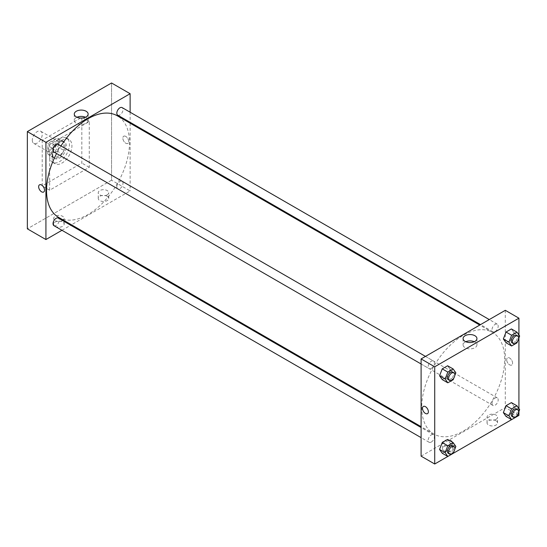 <?xml version="1.0" encoding="UTF-8"?>
<svg xmlns="http://www.w3.org/2000/svg" width="547" height="547" viewBox="0 0 547 547"><rect width="100%" height="100%" fill="white"/><g stroke="black" fill="none" stroke-linecap="round" stroke-linejoin="round"><path stroke-width="0.41" stroke-dasharray="2.73 2.05" d="M32.3 140.176A7.002 4.041 120 0 0 33.757 143.382A7.002 4.041 120 0 0 40.758 139.341A7.002 4.041 120 0 0 40.758 131.253A7.002 4.041 120 0 0 35.364 133.126A7.002 4.041 120 0 0 32.3 140.176M48.403 149.468A7.002 4.041 120 0 0 49.852 152.675A7.002 4.041 120 0 0 56.854 148.634A7.002 4.041 120 0 0 56.854 140.545A7.002 4.041 120 0 0 51.459 142.418A7.002 4.041 120 0 0 48.403 149.468M49.722 142.275L56.984 138.076A9.408 5.429 120 0 1 58.057 138.466A9.408 5.429 120 0 1 58.926 139.198L58.926 147.587A9.408 5.429 120 0 1 56.984 150.945L49.722 155.143A9.408 5.429 120 0 1 48.649 154.753A9.408 5.429 120 0 1 47.78 154.022L47.78 145.632A9.408 5.429 120 0 1 49.722 142.275L54.673 145.133L61.941 140.941L56.984 138.076M56.984 150.945L61.941 153.803L54.673 158.001L49.722 155.143M47.78 154.022L52.731 156.88L52.731 148.49L47.78 145.632M52.731 156.88A9.408 5.429 120 0 0 53.599 157.618A9.408 5.429 120 0 0 54.673 158.001M61.941 153.803A9.408 5.429 120 0 0 63.876 150.446L58.926 147.587M61.941 140.941A9.408 5.429 120 0 1 63.008 141.324A9.408 5.429 120 0 1 63.876 142.056L63.876 150.446M54.673 145.133A9.408 5.429 120 0 0 52.731 148.49M58.303 157.331A9.634 5.559 -60 0 1 53.49 157.81A9.634 5.559 -60 0 1 53.49 146.692A9.634 5.559 -60 0 1 63.124 141.126A9.634 5.559 -60 0 1 64.594 148.846A9.634 5.559 -60 0 1 58.303 157.331M59.541 158.049A9.634 5.559 120 0 0 65.838 149.563A9.634 5.559 120 0 0 64.361 141.844A9.634 5.559 120 0 0 56.936 144.422A9.634 5.559 120 0 0 52.731 154.117A9.634 5.559 120 0 0 54.727 158.527A9.634 5.559 120 0 0 59.541 158.049M63.876 142.056L58.926 139.198M49.64 155.902A14.01 8.089 120 0 0 52.539 162.315A14.01 8.089 120 0 0 66.549 154.227A14.01 8.089 120 0 0 66.549 138.049A14.01 8.089 120 0 0 55.753 141.803A14.01 8.089 120 0 0 49.64 155.902M52.115 157.331A14.01 8.089 120 0 0 55.015 163.744A14.01 8.089 120 0 0 69.025 155.656A14.01 8.089 120 0 0 69.025 139.485A14.01 8.089 120 0 0 58.228 143.232A14.01 8.089 120 0 0 52.115 157.331M42.208 140.176L42.208 185.925L81.831 163.054L81.831 117.297L42.208 140.176L49.64 144.463L49.64 190.219L89.264 167.341L89.264 121.591L49.64 144.463M89.264 121.591L81.831 117.297M111.547 180.209L27.35 228.824L111.547 180.209L111.547 82.987L111.547 180.209L130.124 190.93L71.459 224.803M89.264 167.341L81.831 163.054M49.64 190.219L42.208 185.925M53.934 152.004A4.376 2.53 120 0 0 56.129 151.786A4.376 2.53 120 0 0 58.987 147.929A4.376 2.53 120 0 0 58.317 144.422M53.934 225.665A4.376 2.53 120 0 0 56.129 225.446A4.376 2.53 120 0 0 58.987 221.59A4.376 2.53 120 0 0 58.317 218.082M61.955 230.294L70.707 225.234M130.124 112.217L130.124 122.323M130.124 123.198L130.124 190.93M116.826 186.828A4.376 2.53 120 0 0 117.728 188.831A4.376 2.53 120 0 0 122.104 186.308A4.376 2.53 120 0 0 122.104 181.248A4.376 2.53 120 0 0 118.733 182.424A4.376 2.53 120 0 0 116.826 186.828M117.728 115.171A4.376 2.53 120 0 0 119.916 114.952A4.376 2.53 120 0 0 122.781 111.096A4.376 2.53 120 0 0 122.104 107.588M58.693 217.426A58.659 33.866 120 0 0 117.352 183.56A58.659 33.866 120 0 0 117.352 115.82M60.963 145.946A58.659 33.866 120 0 0 56.587 153.529M107.212 196.291A5.251 3.036 0 0 0 101.489 195.635A5.251 3.036 0 0 0 98.248 198.438A5.251 3.036 0 0 0 101.489 201.241A5.251 3.036 0 0 0 107.212 200.585A5.251 3.036 0 0 0 108.75 198.438A5.251 3.036 0 0 0 107.212 196.291M55.213 226.321A5.251 3.036 0 0 0 62.638 226.321A5.251 3.036 0 0 0 64.177 224.174A5.251 3.036 0 0 0 58.926 221.138A5.251 3.036 0 0 0 53.674 224.174A5.251 3.036 0 0 0 55.213 226.321M107.212 194.862A5.251 3.036 180 0 1 101.489 195.525A5.251 3.036 180 0 1 98.248 192.722A5.251 3.036 180 0 1 103.499 189.686A5.251 3.036 180 0 1 108.75 192.722A5.251 3.036 180 0 1 107.212 194.862M62.638 220.598A5.251 3.036 180 0 1 56.915 221.255A5.251 3.036 180 0 1 53.674 218.458A5.251 3.036 180 0 1 58.926 215.422A5.251 3.036 180 0 1 64.177 218.458A5.251 3.036 180 0 1 62.638 220.598M125.789 136.422A4.157 2.4 -120 0 0 123.711 136.217A4.157 2.4 -120 0 0 123.711 141.017A4.157 2.4 -120 0 0 127.868 143.423A4.157 2.4 -120 0 0 128.504 140.087A4.157 2.4 -120 0 0 125.789 136.422A4.157 2.4 60 0 1 128.504 140.087A4.157 2.4 60 0 1 127.868 143.423A4.157 2.4 60 0 1 123.704 141.017A4.157 2.4 60 0 1 123.704 136.217A4.157 2.4 60 0 1 125.789 136.422M76.97 117.243A6.926 4 0 0 0 74.283 120.408A6.926 4 0 0 0 81.209 124.408A6.926 4 0 0 0 88.135 120.408A6.926 4 0 0 0 86.111 117.578A6.926 4 0 0 0 85.448 117.243M43.671 192.031L43.671 192.031A4.157 2.4 -120 0 0 43.671 187.231A4.157 2.4 -120 0 0 39.514 184.824L39.514 184.824M421.716 407.18A58.659 33.866 120 0 0 433.867 434.038A58.659 33.866 120 0 0 492.532 400.165A58.659 33.866 120 0 0 492.532 332.432A58.659 33.866 120 0 0 447.323 348.145A58.659 33.866 120 0 0 421.716 407.18M431.303 368.391A4.376 2.53 -60 0 1 429.115 368.61A4.376 2.53 -60 0 1 429.115 363.557A4.376 2.53 -60 0 1 433.491 361.027A4.376 2.53 -60 0 1 434.4 363.03A4.376 2.53 -60 0 1 431.303 368.391M491.999 403.433A4.376 2.53 120 0 0 492.909 405.443A4.376 2.53 120 0 0 497.285 402.913A4.376 2.53 120 0 0 497.285 397.86A4.376 2.53 120 0 0 493.914 399.03A4.376 2.53 120 0 0 491.999 403.433M431.303 442.051A4.376 2.53 120 0 0 434.161 438.195A4.376 2.53 120 0 0 433.491 434.687A4.376 2.53 120 0 0 430.12 435.863A4.376 2.53 120 0 0 428.205 440.267A4.376 2.53 120 0 0 429.115 442.27A4.376 2.53 120 0 0 431.303 442.051M495.097 331.564A4.376 2.53 120 0 0 497.955 327.701A4.376 2.53 120 0 0 497.285 324.193A4.376 2.53 120 0 0 493.914 325.369A4.376 2.53 120 0 0 491.999 329.773A4.376 2.53 120 0 0 492.909 331.776A4.376 2.53 120 0 0 495.097 331.564M421.101 456.15L505.298 407.542L518.918 415.405M505.298 310.313L505.298 407.542M496.013 420.766A5.251 3.036 0 0 0 490.29 420.11A5.251 3.036 0 0 0 487.042 422.906A5.251 3.036 0 0 0 490.29 425.71A5.251 3.036 0 0 0 496.013 425.053A5.251 3.036 0 0 0 497.551 422.906A5.251 3.036 0 0 0 496.013 420.766M444.007 450.79A5.251 3.036 0 0 0 451.439 450.79A5.251 3.036 0 0 0 452.978 448.643A5.251 3.036 0 0 0 447.719 445.614A5.251 3.036 0 0 0 442.468 448.643A5.251 3.036 0 0 0 444.007 450.79M447.802 456.465L453.183 453.354L447.603 450.154L450.284 443.248L447.603 439.432L450.284 443.248L447.603 450.154L442.243 453.251L447.603 450.154M511.595 419.631L516.977 416.527L511.397 413.327L514.077 406.414L511.397 402.606L514.077 406.414L511.397 413.327L506.037 416.424L511.397 413.327M450.284 369.587L447.603 365.772L450.284 369.587L447.603 376.493L450.284 369.587L455.856 372.801M442.243 379.591L447.603 376.493L442.243 379.591M514.077 332.754L511.397 328.938L514.077 332.754L511.397 339.666L514.077 332.754L519.65 335.974M506.037 342.757L511.397 339.666L506.037 342.757M518.918 334.935L518.918 337.855M518.918 408.595L518.918 411.515M496.013 419.337A5.251 3.036 180 0 1 490.29 419.993A5.251 3.036 180 0 1 487.042 417.19A5.251 3.036 180 0 1 492.3 414.154A5.251 3.036 180 0 1 497.551 417.19A5.251 3.036 180 0 1 496.013 419.337M451.439 445.073A5.251 3.036 180 0 1 445.709 445.73A5.251 3.036 180 0 1 442.468 442.926A5.251 3.036 180 0 1 447.719 439.891A5.251 3.036 180 0 1 452.978 442.926A5.251 3.036 180 0 1 451.439 445.073M506.693 359.735A4.157 2.4 -120 0 0 508.505 363.919A4.157 2.4 -120 0 0 511.712 365.034A4.157 2.4 -120 0 0 511.712 360.227A4.157 2.4 -120 0 0 507.554 357.827A4.157 2.4 -120 0 0 506.693 359.735A4.157 2.4 60 0 1 507.554 357.827A4.157 2.4 60 0 1 511.712 360.227A4.157 2.4 60 0 1 511.712 365.034A4.157 2.4 60 0 1 508.505 363.919A4.157 2.4 60 0 1 506.693 359.735M465.771 341.718A6.926 4 0 0 0 463.083 344.877A6.926 4 0 0 0 465.114 347.707A6.926 4 0 0 0 472.663 348.576A6.926 4 0 0 0 476.936 344.877A6.926 4 0 0 0 474.249 341.718M427.515 413.641L427.515 413.641A4.157 2.4 -120 0 0 428.376 411.741A4.157 2.4 -120 0 0 426.557 407.556A4.157 2.4 -120 0 0 423.357 406.442L423.357 406.442M454.755 375.639L453.825 378.045M448.308 379.686A4.376 2.53 120 0 0 452.684 377.163A4.376 2.53 120 0 0 452.684 372.104M453.176 379.714L447.603 376.493M518.549 338.812L517.619 341.212M512.101 342.86A4.376 2.53 120 0 0 516.477 340.33A4.376 2.53 120 0 0 516.477 335.277M516.97 342.88L511.397 339.666M454.755 449.299L453.825 451.706M448.308 453.354A4.376 2.53 120 0 0 452.684 450.824A4.376 2.53 120 0 0 452.684 445.771M455.856 446.461L450.284 443.248M518.549 412.472L517.619 414.872M512.101 416.52A4.376 2.53 120 0 0 516.477 413.99A4.376 2.53 120 0 0 516.477 408.937M519.65 409.635L514.077 406.414M33.757 143.382L49.852 152.675M40.758 131.253L56.854 140.545M64.361 141.844L63.124 141.126M54.727 158.527L53.49 157.81M63.008 141.324L58.057 138.466M53.599 157.618L48.649 154.753M69.025 139.485L66.549 138.049M55.015 163.744L52.539 162.315M108.75 198.438L108.75 192.722M98.248 198.438L98.248 192.722M64.177 224.174L64.177 218.458M53.674 224.174L53.674 218.458M74.283 114.084L74.283 120.408M88.135 114.084L88.135 120.408M492.532 332.432L479.76 325.062M433.867 434.038L421.101 426.667M421.101 363.981L429.115 368.61M425.477 356.398L433.491 361.027M497.285 397.86L122.104 181.248M492.909 405.443L117.728 188.831M433.491 434.687L421.101 427.535M429.115 442.27L421.101 437.641M497.285 324.193L489.271 319.571M492.909 331.776L480.512 324.624M497.551 422.906L497.551 417.19M487.042 422.906L487.042 417.19M452.978 448.643L452.978 442.926M442.468 448.643L442.468 442.926M463.083 338.552L463.083 344.877M476.936 338.552L476.936 344.877"/><path stroke-width="0.82" d="M27.35 131.595L27.35 228.824L27.35 131.595L111.547 82.987L27.35 131.595L45.921 142.323L130.124 93.708L130.124 112.217M425.477 356.398L58.317 144.422A4.376 2.53 120 0 0 53.934 146.945A4.376 2.53 120 0 0 53.934 152.004L421.101 363.981M421.101 427.535L58.317 218.082A4.376 2.53 120 0 0 53.934 220.612A4.376 2.53 120 0 0 53.934 225.665L421.101 437.641M61.955 230.294L45.921 239.545L45.921 142.323M70.707 225.234L71.459 224.803M130.124 122.323L130.124 123.198M489.271 319.571L122.104 107.588A4.376 2.53 120 0 0 117.728 110.118A4.376 2.53 120 0 0 117.728 115.171L480.512 324.624M56.587 153.529A58.659 33.866 120 0 0 46.543 190.575A58.659 33.866 120 0 0 58.693 217.426L421.101 426.667M479.76 325.062L117.352 115.82A58.659 33.866 120 0 0 60.963 145.946M45.921 239.545L27.35 228.824M86.111 111.253A6.926 4 180 0 1 88.135 114.084A6.926 4 180 0 1 81.209 118.084A6.926 4 180 0 1 74.283 114.084A6.926 4 180 0 1 78.563 110.385A6.926 4 180 0 1 86.111 111.253M130.124 93.708L111.547 82.987M39.514 184.824A4.157 2.4 -120 0 0 38.871 188.161A4.157 2.4 -120 0 0 41.593 191.826A4.157 2.4 60 0 1 38.871 188.161A4.157 2.4 60 0 1 39.507 184.831A4.157 2.4 60 0 1 43.671 187.231A4.157 2.4 60 0 1 43.671 192.031A4.157 2.4 60 0 1 41.593 191.826A4.157 2.4 -120 0 0 43.671 192.031M85.448 117.243A6.926 4 0 0 0 76.97 117.243M447.802 456.465L434.721 464.013L421.101 456.15L421.101 358.928L505.298 310.313L518.918 318.176L518.918 334.935M453.825 451.706L453.176 453.374L511.595 419.631M517.619 414.872L516.97 416.541L518.918 415.405L518.918 411.515M439.562 375.775L442.243 379.591L439.562 375.775L442.243 368.869L439.562 375.775L445.135 378.996L447.815 372.083L453.176 368.986L455.856 372.801L454.755 375.639M447.603 365.772L442.243 368.869L447.603 365.772L453.176 368.986M503.356 338.949L506.037 342.757L503.356 338.949L506.037 332.036L503.356 338.949L508.929 342.162L511.609 335.256L516.97 332.159L519.65 335.974L518.549 338.812M511.397 328.938L506.037 332.036L511.397 328.938L516.97 332.159M503.356 412.609L506.037 416.424L503.356 412.609L506.037 405.696L503.356 412.609L508.929 415.823L511.609 408.917L516.97 405.819L519.65 409.635L518.549 412.472M511.397 402.606L506.037 405.696L511.397 402.606L516.97 405.819M434.721 464.013L434.721 366.791L518.918 318.176M518.918 337.855L518.918 408.595M439.562 449.436L442.243 453.251L439.562 449.436L442.243 442.53L439.562 449.436L445.135 452.656L447.815 445.743L453.176 442.653L455.856 446.461L454.755 449.299M447.603 439.432L442.243 442.53L447.603 439.432L453.176 442.653M465.114 341.383A6.926 4 180 0 1 463.083 338.552A6.926 4 180 0 1 470.01 334.552A6.926 4 180 0 1 476.936 338.552A6.926 4 180 0 1 472.663 342.244A6.926 4 180 0 1 465.114 341.383M434.721 366.791L421.101 358.928M428.376 411.741A4.157 2.4 60 0 1 427.515 413.641A4.157 2.4 60 0 1 423.357 411.241A4.157 2.4 60 0 1 423.357 406.442A4.157 2.4 60 0 1 426.557 407.556A4.157 2.4 60 0 1 428.376 411.741M474.249 341.718A6.926 4 0 0 0 465.771 341.718M423.357 406.442A4.157 2.4 -120 0 0 423.357 411.241A4.157 2.4 -120 0 0 427.515 413.641M453.825 378.045L453.176 379.714L447.815 382.804L445.135 378.996M453.921 372.822L452.684 372.104A4.376 2.53 120 0 0 449.313 373.28A4.376 2.53 120 0 0 447.398 377.683A4.376 2.53 120 0 0 448.308 379.686L449.545 380.404A4.376 2.53 120 0 0 453.921 377.874A4.376 2.53 120 0 0 453.921 372.822A4.376 2.53 120 0 0 450.55 373.998A4.376 2.53 120 0 0 448.636 378.401A4.376 2.53 120 0 0 449.545 380.404M447.815 382.804L442.243 379.591M447.815 372.083L442.243 368.869M517.619 341.212L516.97 342.88L511.609 345.977L508.929 342.162M517.715 335.995L516.477 335.277A4.376 2.53 120 0 0 513.107 336.446A4.376 2.53 120 0 0 511.192 340.856A4.376 2.53 120 0 0 512.101 342.86L513.339 343.571A4.376 2.53 120 0 0 517.715 341.048A4.376 2.53 120 0 0 517.715 335.995A4.376 2.53 120 0 0 514.344 337.164A4.376 2.53 120 0 0 512.43 341.567A4.376 2.53 120 0 0 513.339 343.571M511.609 345.977L506.037 342.757M511.609 335.256L506.037 332.036M453.176 453.374L447.815 456.471L445.135 452.656M453.921 446.482L452.684 445.771A4.376 2.53 120 0 0 449.313 446.94A4.376 2.53 120 0 0 447.398 451.35A4.376 2.53 120 0 0 448.308 453.354L449.545 454.065A4.376 2.53 120 0 0 453.921 451.542A4.376 2.53 120 0 0 453.921 446.482A4.376 2.53 120 0 0 450.55 447.658A4.376 2.53 120 0 0 448.636 452.061A4.376 2.53 120 0 0 449.545 454.065M447.815 456.471L442.243 453.251M447.815 445.743L442.243 442.53M516.97 416.541L511.609 419.638L508.929 415.823M517.715 409.655L516.477 408.937A4.376 2.53 120 0 0 513.107 410.113A4.376 2.53 120 0 0 511.192 414.517A4.376 2.53 120 0 0 512.101 416.52L513.339 417.238A4.376 2.53 120 0 0 517.715 414.708A4.376 2.53 120 0 0 517.715 409.655A4.376 2.53 120 0 0 514.344 410.824A4.376 2.53 120 0 0 512.43 415.235A4.376 2.53 120 0 0 513.339 417.238M511.609 419.638L506.037 416.424M511.609 408.917L506.037 405.696"/></g></svg>

